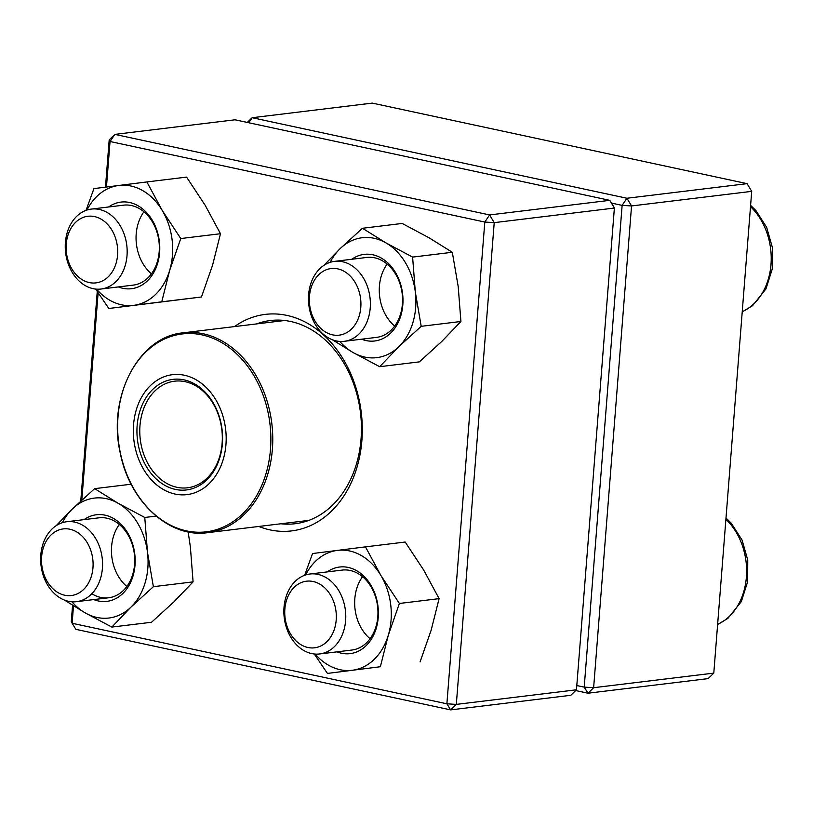 <?xml version="1.0" encoding="UTF-8"?>
<svg xmlns="http://www.w3.org/2000/svg" width="813" height="813" viewBox="0 0 813 813"><rect width="100%" height="100%" fill="white"/><g stroke="black" fill="none" stroke-linecap="round" stroke-linejoin="round"><path stroke-width="1.22" d="M247.304 122.438L252.172 117.712L626.935 198.25L747.096 183.657L372.324 103.109L252.172 117.712L248.768 122.753M713.794 673.113L751.71 191.36L631.549 205.953L593.632 687.707L713.794 673.113L708.143 678.611L587.982 693.204L575.685 690.562M576.803 685.542L584.212 687.127L622.128 205.374L611.478 203.087M584.212 687.127L587.982 693.204L593.632 687.707L584.212 687.127M622.128 205.374L631.549 205.953L626.935 198.25L622.128 205.374M747.096 183.657L751.71 191.36L747.096 183.657M345.616 620.604A40.264 30.803 83.1 0 1 319.672 653.957A40.264 30.803 83.1 0 1 284.011 607.362A40.264 30.803 83.1 0 1 309.956 574.008A40.264 30.803 83.1 0 1 345.616 620.604M336.196 620.024A33.557 25.67 -96.9 0 0 299.936 583.175A33.557 25.67 -96.9 0 0 295.444 640.319A33.557 25.67 -96.9 0 0 336.196 620.024M68.485 601.305A40.264 30.803 83.1 0 1 40.65 560.248A40.264 30.803 83.1 0 1 66.737 521.733A40.264 30.803 83.1 0 1 74.715 522.109A40.264 30.803 83.1 0 1 102.55 563.175A40.264 30.803 83.1 0 1 76.452 601.681A40.264 30.803 83.1 0 1 68.485 601.305M64.705 595.228A33.557 25.67 -96.9 0 0 90.832 550.513A33.557 25.67 -96.9 0 0 46.371 540.95A33.557 25.67 -96.9 0 0 64.705 595.228M65.406 242.437A40.264 30.803 83.1 0 1 91.351 209.083A40.264 30.803 83.1 0 1 127.011 255.678A40.264 30.803 83.1 0 1 101.056 289.032A40.264 30.803 83.1 0 1 65.406 242.437M66.239 244.063A33.557 25.67 -96.9 0 0 102.499 280.912A33.557 25.67 -96.9 0 0 106.991 223.758A33.557 25.67 -96.9 0 0 66.239 244.063M342.537 261.735A40.264 30.803 83.1 0 1 370.372 302.792A40.264 30.803 83.1 0 1 344.275 341.308A40.264 30.803 83.1 0 1 336.308 340.932A40.264 30.803 83.1 0 1 308.473 299.865A40.264 30.803 83.1 0 1 334.57 261.359A40.264 30.803 83.1 0 1 342.537 261.735M337.73 268.859A33.557 25.67 -96.9 0 0 311.603 313.574A33.557 25.67 -96.9 0 0 356.064 323.127A33.557 25.67 -96.9 0 0 337.73 268.859M133.84 421.815A60.406 46.199 83.1 0 1 208.728 390.118A60.406 46.199 83.1 0 1 196.716 492.017A60.406 46.199 83.1 0 1 133.84 421.815M137.417 422.811A55.701 42.611 83.1 0 1 206.482 393.573A55.701 42.611 83.1 0 1 195.394 487.556A55.701 42.611 83.1 0 1 137.417 422.811M140.232 423.085A53.688 41.067 83.1 0 1 174.571 381.195A53.688 41.067 83.1 0 1 221.817 429.538A53.688 41.067 83.1 0 1 187.518 487.79A53.688 41.067 83.1 0 1 140.232 423.085M609.77 200.344L235.008 119.796L114.846 134.389L489.609 214.937L609.77 200.344L613.541 206.421L614.384 208.047L494.223 222.64L456.317 704.393L576.468 689.8L614.384 208.047L609.77 200.344M576.468 689.8L570.817 695.288L450.656 709.891L75.894 629.343L72.123 623.266L446.886 703.804L484.802 222.051L110.04 141.513L106.452 187.031M73.495 605.878L72.123 623.266L71.28 621.64L72.57 605.299M80.772 501.001L97.255 291.562M105.477 187.153L109.196 139.887L114.846 134.389L110.04 141.513L109.196 139.887M234.469 326.592A109.054 83.424 83.1 0 1 361.277 412.598A109.054 83.424 83.1 0 1 258.747 526.458M98.119 292.893L81.818 500.046M280.881 523.775A102.347 78.292 -96.9 0 0 295.099 523.735A102.347 78.292 -96.9 0 0 360.474 412.699A102.347 78.292 -96.9 0 0 270.414 320.535A102.347 78.292 -96.9 0 0 256.603 323.909M450.656 709.891L456.317 704.393L446.886 703.804L450.656 709.891M494.223 222.64L489.609 214.937L484.802 222.051L494.223 222.64M108.647 206.98A43.628 33.363 83.1 0 1 159.368 241.39A43.628 33.363 83.1 0 1 118.363 286.928M96.574 289.143A60.406 46.199 -96.9 0 0 133.688 305.353A60.406 46.199 -96.9 0 0 169.663 270.373A60.406 46.199 -96.9 0 0 162.224 210.435A60.406 46.199 -96.9 0 0 118.8 185.466A60.406 46.199 -96.9 0 0 86.971 210.049M95.639 289.062L108.82 308.493L201.461 296.989L212.579 265.16L220.486 233.717L180.771 238.544L162.224 210.435L146.868 181.939L93.932 188.606L86.026 210.364M220.486 233.717L205.13 205.222L186.573 177.112L146.868 181.939M201.461 296.989L161.757 301.816L169.663 270.373L180.771 238.544M108.82 308.493L161.757 301.816M151.462 273.798A40.264 30.803 83.1 0 1 138.068 223.809A40.264 30.803 83.1 0 1 143.931 211.807M101.056 289.032L133.241 285.119A40.264 30.803 -96.9 0 0 158.962 241.431A40.264 30.803 -96.9 0 0 123.535 205.171L91.351 209.083M351.866 259.256A43.628 33.363 83.1 0 1 381.358 258.107A43.628 33.363 83.1 0 1 401.5 313.198A43.628 33.363 83.1 0 1 361.572 339.204M339.793 341.419A60.406 46.199 -96.9 0 0 352.984 352.486A60.406 46.199 -96.9 0 0 398.827 346.704A60.406 46.199 -96.9 0 0 415.301 291.897A60.406 46.199 -96.9 0 0 385.931 242.884A60.406 46.199 -96.9 0 0 340.098 248.666A60.406 46.199 -96.9 0 0 330.19 262.314M421.195 326.318L460.91 321.491L441.744 341.49L419.366 361.876L379.661 366.704L398.827 346.704L421.195 326.318L415.301 291.897L412.608 257.101L385.931 242.884L362.466 228.27L340.098 248.666L323.93 265.343M332.293 339.722L352.984 352.486L379.661 366.704M460.91 321.491L458.217 286.684L452.313 252.274L428.847 237.67L402.181 223.453L362.466 228.27M452.313 252.274L412.608 257.101M394.681 326.064A40.264 30.803 83.1 0 1 387.151 264.083M344.275 341.308L376.46 337.395A40.264 30.803 -96.9 0 0 402.405 304.113A40.264 30.803 -96.9 0 0 382.588 260.892A40.264 30.803 -96.9 0 0 366.754 257.447L334.57 261.359M327.263 571.905A43.628 33.363 83.1 0 1 366.216 578.673A43.628 33.363 83.1 0 1 376.216 628.368A43.628 33.363 83.1 0 1 336.968 651.853M315.19 654.069A60.406 46.199 -96.9 0 0 352.293 670.278A60.406 46.199 -96.9 0 0 388.279 635.299A60.406 46.199 -96.9 0 0 380.83 575.36A60.406 46.199 -96.9 0 0 337.415 550.391A60.406 46.199 -96.9 0 0 305.576 574.974M380.362 666.741L327.436 673.418L380.362 666.741L388.279 635.299L399.386 603.47L380.83 575.36L365.474 546.864L312.548 553.541L304.631 575.299M314.255 653.987L327.436 673.418M420.077 661.924L431.185 630.085L439.101 598.642L423.746 570.147L405.189 542.037L365.474 546.864M439.101 598.642L399.386 603.47M370.078 638.723A40.264 30.803 83.1 0 1 362.547 576.732M319.672 653.957L351.856 650.044A40.264 30.803 -96.9 0 0 375.952 626.721A40.264 30.803 -96.9 0 0 342.141 570.096L309.956 574.008M84.044 519.639A43.628 33.363 83.1 0 1 134.765 554.039A43.628 33.363 83.1 0 1 93.749 599.577M71.971 601.803A60.406 46.199 -96.9 0 0 85.162 612.86A60.406 46.199 -96.9 0 0 131.005 607.077A60.406 46.199 -96.9 0 0 147.478 552.281A60.406 46.199 -96.9 0 0 118.109 503.257A60.406 46.199 -96.9 0 0 72.276 509.04A60.406 46.199 -96.9 0 0 62.357 522.698M131.167 484.213L94.643 488.654L72.276 509.04L56.107 525.726M156.137 516.103L144.775 517.475L118.109 503.257L94.643 488.654M64.471 600.096L85.162 612.86L111.828 627.077L151.543 622.26L173.911 601.864L193.088 581.874L153.372 586.691L147.478 552.281L144.775 517.475M193.088 581.874L190.384 547.068L188.169 531.905M111.828 627.077L131.005 607.077L153.372 586.691M126.858 586.447A40.264 30.803 83.1 0 1 119.328 524.466M92.804 594.333A40.264 30.803 -96.9 0 0 108.637 597.779A40.264 30.803 -96.9 0 0 134.358 554.09A40.264 30.803 -96.9 0 0 98.932 517.83L66.737 521.733M717.635 624.323A60.406 46.199 -96.9 0 0 746.385 577.108A60.406 46.199 -96.9 0 0 725.897 519.304M742.239 311.674A60.406 46.199 -96.9 0 0 770.988 264.449A60.406 46.199 -96.9 0 0 750.501 206.644M284.631 320.505L183.23 332.822A100.67 77.001 83.1 0 1 271.898 454.152A100.67 77.001 83.1 0 1 207.508 532.688L308.91 520.371M270.018 454.071A99.664 76.229 -96.9 0 0 205.709 335.81A99.664 76.229 -96.9 0 0 118.495 411.703A99.664 76.229 -96.9 0 0 182.803 529.964A99.664 76.229 -96.9 0 0 270.018 454.071M717.625 624.475L727.879 618.398L741.334 601.59L747.635 581.722L747.747 560.015L742.045 540.015L731.294 523.226L725.999 518.033M76.452 601.681L108.637 597.779M742.228 311.816L752.482 305.749L765.937 288.94L772.238 269.073L772.35 247.365L766.659 227.355L755.907 210.567L750.602 205.384M183.23 332.822C138.596 336.572 107.275 396.815 120.212 452.8C129.45 501.591 169.328 538.369 207.508 532.688"/></g></svg>
